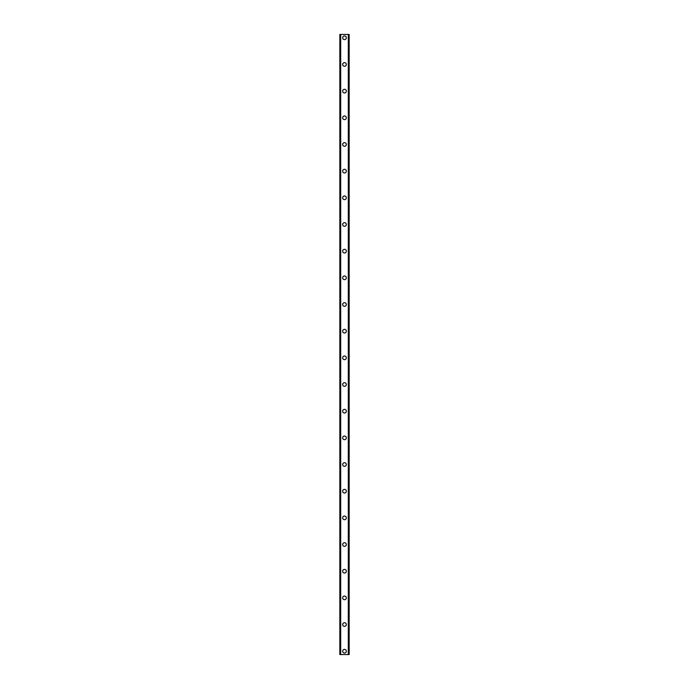 <?xml version="1.0" encoding="UTF-8"?>
<svg xmlns="http://www.w3.org/2000/svg" width="689" height="689" viewBox="0 0 689 689"><rect width="100%" height="100%" fill="white"/><g stroke="black" fill="none" stroke-linecap="round" stroke-linejoin="round"><path stroke-width="1.03" d="M342.666 651.217A1.834 1.834 0 0 1 344.5 649.382A1.834 1.834 0 0 1 346.334 651.217A1.834 1.834 0 0 1 344.5 653.051A1.834 1.834 0 0 1 342.666 651.217M342.666 624.544A1.834 1.834 0 0 1 344.5 622.71A1.834 1.834 0 0 1 346.334 624.544A1.834 1.834 0 0 1 344.5 626.379A1.834 1.834 0 0 1 342.666 624.544M342.666 597.871A1.834 1.834 0 0 1 344.5 596.037A1.834 1.834 0 0 1 346.334 597.871A1.834 1.834 0 0 1 344.5 599.706A1.834 1.834 0 0 1 342.666 597.871M342.666 571.207A1.834 1.834 0 0 1 344.5 569.372A1.834 1.834 0 0 1 346.334 571.207A1.834 1.834 0 0 1 344.5 573.033A1.834 1.834 0 0 1 342.666 571.207M342.666 544.534A1.834 1.834 0 0 1 344.5 542.699A1.834 1.834 0 0 1 346.334 544.534A1.834 1.834 0 0 1 344.5 546.368A1.834 1.834 0 0 1 342.666 544.534M342.666 517.861A1.834 1.834 0 0 1 344.5 516.027A1.834 1.834 0 0 1 346.334 517.861A1.834 1.834 0 0 1 344.5 519.695A1.834 1.834 0 0 1 342.666 517.861M342.666 491.188A1.834 1.834 0 0 1 344.5 489.354A1.834 1.834 0 0 1 346.334 491.188A1.834 1.834 0 0 1 344.5 493.023A1.834 1.834 0 0 1 342.666 491.188M342.666 464.515A1.834 1.834 0 0 1 344.5 462.689A1.834 1.834 0 0 1 346.334 464.515A1.834 1.834 0 0 1 344.5 466.35A1.834 1.834 0 0 1 342.666 464.515M342.666 437.851A1.834 1.834 0 0 1 344.5 436.016A1.834 1.834 0 0 1 346.334 437.851A1.834 1.834 0 0 1 344.5 439.685A1.834 1.834 0 0 1 342.666 437.851M342.666 411.178A1.834 1.834 0 0 1 344.5 409.344A1.834 1.834 0 0 1 346.334 411.178A1.834 1.834 0 0 1 344.5 413.012A1.834 1.834 0 0 1 342.666 411.178M342.666 384.505A1.834 1.834 0 0 1 344.5 382.671A1.834 1.834 0 0 1 346.334 384.505A1.834 1.834 0 0 1 344.5 386.34A1.834 1.834 0 0 1 342.666 384.505M342.666 357.832A1.834 1.834 0 0 1 344.5 355.998A1.834 1.834 0 0 1 346.334 357.832A1.834 1.834 0 0 1 344.5 359.667A1.834 1.834 0 0 1 342.666 357.832M342.666 331.168A1.834 1.834 0 0 1 344.5 329.333A1.834 1.834 0 0 1 346.334 331.168A1.834 1.834 0 0 1 344.5 333.002A1.834 1.834 0 0 1 342.666 331.168M342.666 304.495A1.834 1.834 0 0 1 344.5 302.66A1.834 1.834 0 0 1 346.334 304.495A1.834 1.834 0 0 1 344.5 306.329A1.834 1.834 0 0 1 342.666 304.495M342.666 277.822A1.834 1.834 0 0 1 344.5 275.988A1.834 1.834 0 0 1 346.334 277.822A1.834 1.834 0 0 1 344.5 279.656A1.834 1.834 0 0 1 342.666 277.822M342.666 251.149A1.834 1.834 0 0 1 344.5 249.315A1.834 1.834 0 0 1 346.334 251.149A1.834 1.834 0 0 1 344.5 252.984A1.834 1.834 0 0 1 342.666 251.149M342.666 224.485A1.834 1.834 0 0 1 344.5 222.65A1.834 1.834 0 0 1 346.334 224.485A1.834 1.834 0 0 1 344.5 226.311A1.834 1.834 0 0 1 342.666 224.485M342.666 197.812A1.834 1.834 0 0 1 344.5 195.977A1.834 1.834 0 0 1 346.334 197.812A1.834 1.834 0 0 1 344.5 199.646A1.834 1.834 0 0 1 342.666 197.812M342.666 171.139A1.834 1.834 0 0 1 344.5 169.305A1.834 1.834 0 0 1 346.334 171.139A1.834 1.834 0 0 1 344.5 172.973A1.834 1.834 0 0 1 342.666 171.139M342.666 144.466A1.834 1.834 0 0 1 344.5 142.632A1.834 1.834 0 0 1 346.334 144.466A1.834 1.834 0 0 1 344.5 146.301A1.834 1.834 0 0 1 342.666 144.466M342.666 117.793A1.834 1.834 0 0 1 344.5 115.967A1.834 1.834 0 0 1 346.334 117.793A1.834 1.834 0 0 1 344.5 119.628A1.834 1.834 0 0 1 342.666 117.793M342.666 91.129A1.834 1.834 0 0 1 344.5 89.294A1.834 1.834 0 0 1 346.334 91.129A1.834 1.834 0 0 1 344.5 92.963A1.834 1.834 0 0 1 342.666 91.129M342.666 64.456A1.834 1.834 0 0 1 344.5 62.621A1.834 1.834 0 0 1 346.334 64.456A1.834 1.834 0 0 1 344.5 66.29A1.834 1.834 0 0 1 342.666 64.456M342.666 37.783A1.834 1.834 0 0 1 344.5 35.949A1.834 1.834 0 0 1 346.334 37.783A1.834 1.834 0 0 1 344.5 39.617A1.834 1.834 0 0 1 342.666 37.783M349.099 34.45L339.832 34.45L339.832 654.55L349.168 654.55L349.168 34.45L349.099 654.55M348.445 654.55L348.47 34.45L348.445 654.55M340.53 654.55L340.53 34.45L340.555 654.55M339.901 34.45L339.901 654.55M340.702 34.45L340.702 654.55M348.298 34.45L348.298 654.55M339.832 34.45L339.832 654.55M349.168 34.45L349.168 654.55"/></g></svg>
